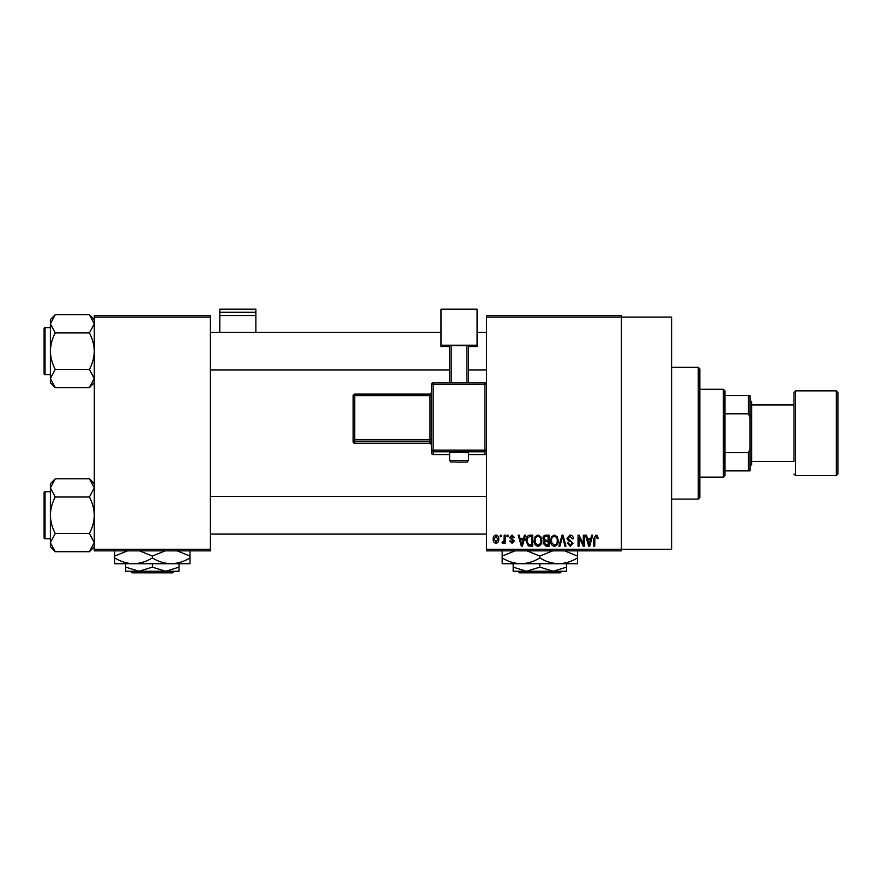 <?xml version="1.0" encoding="UTF-8"?>
<svg xmlns="http://www.w3.org/2000/svg" width="882" height="882" viewBox="0 0 882 882"><rect width="100%" height="100%" fill="white"/><g stroke="black" fill="none" stroke-linecap="round" stroke-linejoin="round"><path stroke-width="1.32" d="M486.489 317.123L486.489 315.547L621.413 315.547L621.413 317.123L671.61 317.123L671.61 549.299L621.413 549.299L621.413 550.864L486.489 550.864L486.489 549.299L621.413 549.299L621.413 317.123L486.489 317.123L486.489 549.299M500.182 535.176L501.185 535.176L501.185 536.752L500.182 536.752L500.182 535.176M507.029 535.176L508.032 535.176L508.032 536.752L507.029 536.752L507.029 535.176M524.382 535.176L525.429 535.176L522.387 546.156L521.339 546.156L518.153 535.176L519.2 535.176L520.06 538.461L523.522 538.461L524.382 535.176M540.842 536.763L541.835 540.523C542.044 543.643 540.765 545.561 537.976 546.3C535.242 545.583 533.952 543.698 534.128 540.655L535.12 536.719L537.976 535.032L540.842 536.763M557.248 536.763L558.229 540.523C558.449 543.643 557.159 545.561 554.37 546.3C551.636 545.583 550.357 543.698 550.533 540.655L551.526 536.719L554.381 535.032L557.248 536.763M570.037 535.032C572.197 535.275 573.3 536.51 573.344 538.748L572.352 538.891L569.948 536.322L567.931 538.196L573.057 543.29L570.224 546.3L567.214 543.025L568.217 542.882L570.191 545.021L572.065 543.257L571.745 542.132L568.449 540.831L566.928 538.218L570.037 535.032M591.701 535.176L592.748 535.176L589.705 546.156L588.658 546.156L585.472 535.176L586.519 535.176L587.379 538.461L590.83 538.461L591.701 535.176M597.566 535.815L598.161 538.461L597.169 538.604L595.956 536.322L594.887 537.149L594.744 546.156L593.74 546.156L593.74 538.704L596 535.032L597.566 535.815M583.333 535.176L584.325 535.176L584.325 546.156L583.267 546.156L579.055 537.358L579.055 546.156L578.052 546.156L578.052 535.176L579.121 535.176L583.333 543.962L583.333 535.176M562.032 535.176L563.003 535.176L565.968 546.156L564.932 546.156L562.584 536.465L559.938 546.156L558.901 546.156L562.032 535.176M546.013 535.176L549.1 535.176L549.1 546.156L546.002 546.156L543.257 543.4L544.337 541.096L542.97 538.406C542.992 536.344 544.007 535.264 546.013 535.176M529.773 535.176L532.706 535.176L532.706 546.156L528.329 545.958L526.003 540.732C525.738 537.601 526.995 535.76 529.773 535.176M512.012 535.032L514.449 537.601L513.445 537.744L511.946 536.179L510.601 537.414L514.305 541.03L512.056 543.312L509.741 541.03L510.744 540.887L512.023 542.165L513.302 541.195L509.598 537.612L512.012 535.032M504.184 535.176L505.177 535.176L505.177 543.169L504.184 543.169L504.184 541.89L502.994 543.312L502.034 542.882L502.321 541.735L503.997 540.953L504.184 535.176M495.982 535.032C497.999 535.55 498.925 536.929 498.76 539.167C498.925 541.427 497.999 542.805 495.982 543.312C493.975 542.816 493.049 541.46 493.192 539.255C493.005 536.962 493.931 535.561 495.982 535.032M210.39 550.864L94.297 550.864L94.297 549.299L210.39 549.299L210.39 550.864M210.39 317.123L94.297 317.123L94.297 315.547L210.39 315.547L210.39 549.299M94.297 317.123L94.297 549.299M589.562 542.937L590.499 539.74L587.721 539.74L589.11 545.021L589.562 542.937M554.37 545.021C556.509 544.426 557.457 542.926 557.237 540.512C557.369 538.252 556.421 536.851 554.381 536.322C552.297 536.895 551.349 538.351 551.526 540.688L551.956 543.169L554.37 545.021M548.108 544.878L548.108 541.592L545.186 541.702L544.249 543.213L546.366 544.878L548.108 544.878M548.108 540.313L548.108 536.465L544.955 536.598L543.973 538.395L546.134 540.313L548.108 540.313M537.965 545.021C540.104 544.426 541.063 542.926 540.831 540.512C540.964 538.252 540.016 536.851 537.987 536.322C535.892 536.895 534.944 538.351 535.131 540.688L535.55 543.169L537.965 545.021M531.703 544.878L531.703 536.465L529.906 536.465L527.392 538.064L526.995 540.743L528.516 544.657L531.703 544.878M522.254 542.937L523.18 539.74L520.402 539.74L521.791 545.021L522.254 542.937M496.004 542.165L497.757 539.178L495.949 536.179L494.196 539.178L496.004 542.165M698.279 367.32L699.845 368.885L699.845 497.525L698.279 499.102L698.279 367.32L671.61 367.32M94.297 382.733L89.413 387.617L55.257 387.617L50.373 378.499L55.257 369.393C52.203 363.671 50.572 357.596 50.373 351.157C50.572 344.708 52.203 338.633 55.257 332.933L50.373 323.815L55.257 314.698L50.373 319.582L50.373 382.733L55.257 387.617M44.1 330.772L44.1 328.567A0.937 0.937 0 0 1 45.037 327.63L45.037 374.696A0.937 0.937 0 0 1 44.1 373.748L44.1 328.567A0.937 0.937 0 0 1 45.037 327.63L50.373 327.63M45.037 374.696L50.373 374.696M94.297 319.582L89.413 314.698L55.257 314.698M89.413 314.698L94.297 323.815L94.198 322.558L94.297 323.815L89.413 332.933L55.257 332.933M89.413 332.933C92.478 338.655 94.109 344.73 94.297 351.157C94.098 357.607 92.478 363.682 89.413 369.393L55.257 369.393M89.413 369.393L94.297 378.499L89.413 387.617M723.383 477.129L723.383 389.282L724.949 390.847L724.949 475.563L723.383 477.129L699.845 477.129M723.383 389.282L699.845 389.282M750.053 470.856L748.476 470.856L748.476 452.609L750.053 448.894L750.053 470.856M724.949 470.856L748.476 470.856M724.949 395.555L750.053 395.555L750.053 448.894M724.949 452.609L748.476 452.609M750.053 417.517L748.476 413.801L748.476 395.555M724.949 413.801L748.476 413.801M837.9 392.424L837.9 473.998L836.334 475.563L836.334 390.847L837.9 392.424M751.618 461.44L793.976 461.44L793.976 392.424L793.976 404.97L751.618 404.97M750.053 400.263L751.618 401.828L751.618 464.582L750.053 466.148M793.976 461.44L793.976 433.205M44.1 373.748L44.1 371.554M94.297 546.829L89.413 551.713L55.257 551.713L50.373 542.595L55.257 533.489C52.203 527.767 50.572 521.692 50.373 515.253C50.572 508.804 52.203 502.729 55.257 497.029L50.373 487.911L55.257 478.794L50.373 483.678L50.373 546.829L55.257 551.713M44.1 494.857L44.1 492.663A0.937 0.937 0 0 1 45.037 491.726L45.037 538.792A0.937 0.937 0 0 1 44.1 537.844L44.1 492.663A0.937 0.937 0 0 1 45.037 491.726L50.373 491.726M45.037 538.792L50.373 538.792M94.297 483.678L89.413 478.794L55.257 478.794M89.413 478.794L94.297 487.911L94.198 486.655L94.297 487.911L89.413 497.029L55.257 497.029M89.413 497.029C92.478 502.751 94.109 508.826 94.297 515.253C94.098 521.703 92.478 527.778 89.413 533.489L55.257 533.489M89.413 533.489L94.297 542.595L89.413 551.713M44.1 537.844L44.1 535.65M255.879 312.272L255.879 309.174L219.805 309.174L219.805 312.272L255.879 312.272L255.879 332.338M255.879 315.524L219.805 315.524L219.805 332.338M219.805 315.524L219.805 312.272M459.037 452.168L449.633 452.51L449.633 460.349L468.452 460.349L468.452 452.51L459.037 452.168M484.924 454.561A1.566 1.566 0 0 0 486.489 452.984A1.566 1.566 180 0 1 484.924 454.561L468.452 454.561L484.924 454.561L484.924 451.782L433.161 451.782L433.161 454.561A1.566 1.566 180 0 1 431.585 452.984L431.585 384.365L433.161 384.309L433.161 450.162L484.924 450.162L484.924 384.309L433.161 384.309L433.161 382.799L484.924 382.799L484.924 384.309L486.489 384.365A1.566 1.566 0 0 0 484.924 382.799A1.566 1.566 180 0 1 486.489 384.365M477.085 345.226L441 345.226L441 309.174L477.085 309.174L477.085 346.56L468.452 346.56M449.633 346.56L441 346.56L441 345.226M449.633 382.799L449.633 345.623L451.198 345.568L451.198 382.799M466.887 382.799L466.887 345.568L451.198 345.568M466.887 345.568L468.452 345.623L468.452 382.799M353.153 441.684A1.566 1.566 0 0 0 354.718 443.249L430.019 443.249L430.019 441.143L354.718 441.143L354.718 443.249A1.566 1.566 -0 0 1 353.153 441.684L353.153 395.676L354.718 395.621L354.718 439.523L430.019 439.523L430.019 395.621L354.718 395.621L354.718 394.111L430.019 394.111L430.019 395.621L431.585 395.566M517.921 571.26L519.498 572.826L517.921 571.26L526.499 571.26L513.159 567.137L513.159 563.73L521.008 563.73L502.178 563.73L502.178 556.068L515.033 550.864M560.169 572.826L561.735 571.26L560.169 572.826L519.498 572.826M539.828 567.137L526.499 571.26L566.498 571.26L566.498 567.137L553.168 571.26L539.828 567.137L539.828 563.73M566.498 567.137L566.498 563.73M513.159 567.137L513.159 571.26L526.499 571.26M526.984 550.864L539.828 556.068L539.828 557.909C545.771 561.569 552.044 563.51 558.659 563.73C565.351 563.488 571.624 561.547 577.478 557.909L577.478 563.73L521.008 563.73C514.393 563.51 508.12 561.569 502.178 557.909M539.828 556.068L552.683 550.864M577.478 557.909L577.478 550.236M564.634 550.864L577.478 556.068M539.828 557.909C533.974 561.547 527.701 563.488 521.008 563.73M502.178 550.236L502.178 556.068M130.437 571.26L132.013 572.826L130.437 571.26L139.014 571.26L125.674 567.137L125.674 563.73M174.25 571.26L172.685 572.826L174.25 571.26L165.684 571.26L152.343 567.137L152.343 563.73M165.684 571.26L179.013 571.26L179.013 567.137L165.684 571.26L125.674 571.26L125.674 567.137M179.013 567.137L179.013 563.73L114.693 563.73L114.693 556.068L127.537 550.864M152.343 567.137L139.014 571.26M171.174 563.73C177.855 563.488 184.14 561.547 189.994 557.909L189.994 563.73L171.174 563.73C164.559 563.51 158.286 561.569 152.343 557.909L152.343 556.068L165.188 550.864M189.994 557.909L189.994 550.236M177.139 550.864L189.994 556.068M152.343 557.909C146.489 561.547 140.205 563.488 133.524 563.73C126.909 563.51 120.636 561.569 114.693 557.909M139.488 550.864L152.343 556.068M114.693 550.236L114.693 556.068M172.685 572.826L132.013 572.826M793.976 392.424L795.542 390.847L795.542 475.563L836.334 475.563M433.161 454.561L449.633 454.561L433.161 454.561A1.566 1.566 0 0 1 431.585 452.984M430.019 443.249L430.019 443.249A1.566 1.566 180 0 1 431.585 444.815L430.019 443.249L354.718 443.249M353.153 439.578A1.566 1.566 -0 0 0 354.718 441.143L354.718 439.523L353.153 439.578M354.718 394.111A1.566 1.566 -0 0 0 353.153 395.676A1.566 1.566 0 0 1 354.718 394.111L430.019 394.111L431.585 392.534A1.566 1.566 180 0 1 430.019 394.111M431.585 439.468L430.019 439.523L430.019 441.143A1.566 1.566 180 0 1 431.585 442.709M431.585 450.217A1.566 1.566 -0 0 0 433.161 451.782L433.161 450.162L431.585 450.217M484.924 451.782A1.566 1.566 0 0 0 486.489 450.217L484.924 450.162L484.924 451.782M433.161 382.799A1.566 1.566 0 0 0 431.585 384.365A1.566 1.566 0 0 1 433.161 382.799L484.924 382.799M698.279 499.102L671.61 499.102M486.489 332.338L477.085 332.338M441 332.338L210.39 332.338M486.489 369.988L468.452 369.988M449.633 369.988L210.39 369.988M210.39 534.084L486.489 534.084M210.39 496.434L486.489 496.434M795.542 390.847L836.334 390.847M795.542 475.563L793.976 473.998M449.633 460.349C452.521 463.149 446.887 461.495 459.037 462.19C468.838 461.584 466.6 463.16 468.452 460.349"/></g></svg>
